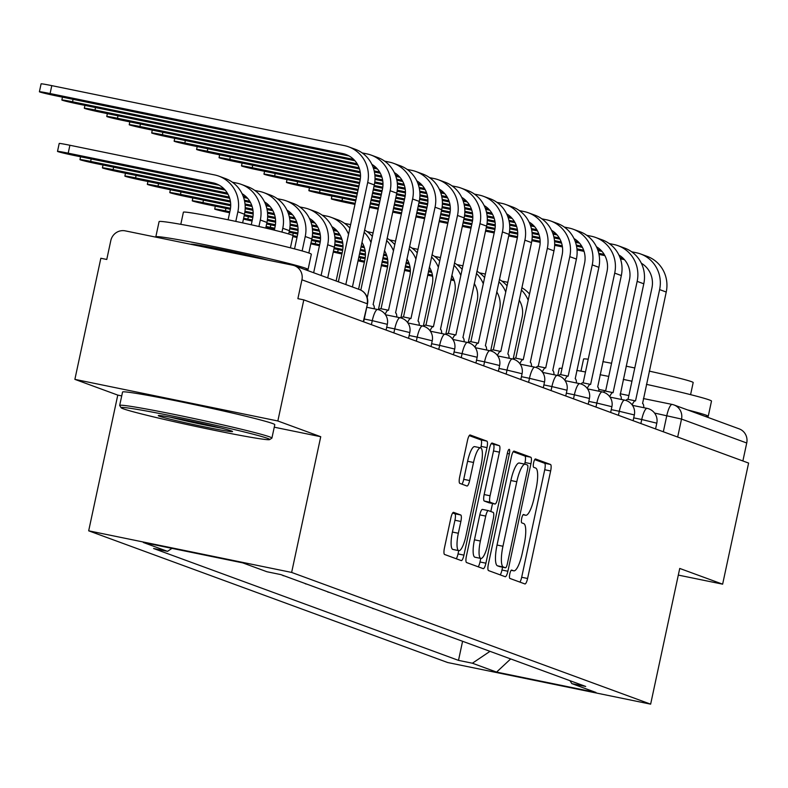 <?xml version="1.0" encoding="UTF-8"?>
<svg xmlns="http://www.w3.org/2000/svg" width="788" height="788" viewBox="0 0 788 788"><rect width="100%" height="100%" fill="white"/><g stroke="black" fill="none" stroke-linecap="round" stroke-linejoin="round"><path stroke-width="1.18" d="M509.797 573.891A4.275 1.044 101.6 0 0 509.885 578.431L524.897 583.938A6.117 1.487 101.6 0 0 524.956 583.957A6.117 1.487 101.6 0 0 527.596 578.481L550.645 470.958A6.117 1.487 101.6 0 0 550.516 464.467L535.495 458.961A4.275 1.044 101.6 0 0 535.466 458.951A4.275 1.044 101.6 0 0 533.614 462.783A4.275 1.044 101.6 0 0 533.703 467.323L535.653 468.033A19.562 4.767 101.6 0 1 536.076 488.806L534.156 497.77A19.562 4.767 101.6 0 1 525.704 515.273A19.562 4.767 101.6 0 1 525.537 515.224L523.587 514.515A4.275 1.044 101.6 0 0 523.557 514.505A4.275 1.044 101.6 0 0 521.705 518.337A4.275 1.044 101.6 0 0 521.794 522.877L523.744 523.587A19.562 4.767 101.6 0 1 524.168 544.37L522.247 553.324A19.562 4.767 101.6 0 1 513.796 570.827A19.562 4.767 101.6 0 1 513.618 570.778L511.678 570.069A4.275 1.044 101.6 0 0 511.639 570.059A4.275 1.044 101.6 0 0 509.797 573.891M453.602 512.358A6.117 1.487 101.6 0 0 453.553 512.338A6.117 1.487 101.6 0 0 450.913 517.815L444.442 547.975A6.117 1.487 101.6 0 0 444.57 554.466L461.246 560.583A6.117 1.487 101.6 0 0 461.295 560.603A6.117 1.487 101.6 0 0 463.945 555.136L486.994 447.604A6.117 1.487 101.6 0 0 486.856 441.113L470.19 434.996A6.117 1.487 101.6 0 0 470.131 434.986A6.117 1.487 101.6 0 0 467.491 440.453L459.68 476.888A6.117 1.487 101.6 0 0 459.818 483.379L466.949 485.999A6.117 1.487 101.6 0 0 466.998 486.019A6.117 1.487 101.6 0 0 469.638 480.542L473.519 462.477A16.351 3.979 101.6 0 1 480.581 447.84A16.351 3.979 101.6 0 1 481.074 465.245L465.905 536.037A16.351 3.979 101.6 0 1 458.833 550.674A16.351 3.979 101.6 0 1 458.34 533.259L460.872 521.469A6.117 1.487 101.6 0 0 460.734 514.978L453.494 512.338M291.639 572.433L320.736 436.719L277.839 420.979L303.804 299.873L748.6 463.068L722.635 584.174L679.739 568.443L650.642 704.157L291.639 572.433L88.68 530.817L447.683 662.531L650.642 704.157M488.383 564.1A6.117 1.487 101.6 0 0 488.521 570.591L505.187 576.708A6.117 1.487 101.6 0 0 505.246 576.727A6.117 1.487 101.6 0 0 507.886 571.251L530.935 463.728A6.117 1.487 101.6 0 0 530.807 457.237L514.131 451.12A6.117 1.487 101.6 0 0 514.081 451.1A6.117 1.487 101.6 0 0 511.432 456.577L488.383 564.1M483.221 568.65L466.545 562.534A6.117 1.487 101.6 0 1 466.417 556.042L489.466 448.51A6.117 1.487 101.6 0 1 492.106 443.043A6.117 1.487 101.6 0 1 492.155 443.063L499.296 445.673A6.117 1.487 101.6 0 1 499.425 452.164L490.077 495.78A6.117 1.487 101.6 0 0 490.205 502.271L494.943 504.005A6.117 1.487 101.6 0 0 494.992 504.015A6.117 1.487 101.6 0 0 497.632 498.548L507.374 453.149A4.275 1.044 101.6 0 1 509.215 449.318A4.275 1.044 101.6 0 1 509.344 453.878L485.91 563.193A6.117 1.487 101.6 0 1 483.271 568.66A6.117 1.487 101.6 0 1 483.221 568.65M277.839 420.979L74.88 379.363L100.844 258.257L106.764 259.469L110.803 240.606A12.46 12.076 -69.9 0 1 125.253 230.864L292.703 265.201A12.46 12.076 -69.9 0 1 294.387 265.674L359.594 289.6A12.46 12.076 110.1 0 1 367.139 303.725L301.932 279.799A12.46 12.076 -69.9 0 0 294.387 265.674M74.88 379.363L117.776 395.103L88.68 530.817M303.804 299.873L297.884 298.662L301.932 279.799M672.075 404.421L643.402 398.541L672.184 404.441A12.46 3.034 101.6 0 1 672.292 404.471A12.46 12.076 110.1 0 1 673.976 404.943L739.183 428.869A12.46 12.076 110.1 0 1 746.729 442.994L681.521 419.068L654.562 413.07M742.877 460.97L746.729 442.994M678.31 575.092L722.635 584.174M451.061 637.059L440.128 633.04M441.566 633.572L440.078 633.266M417.67 624.805L428.613 628.814M419.108 625.327L417.63 625.022M395.221 616.561L406.155 620.58M396.65 617.093L395.172 616.787M372.763 608.326L383.697 612.335M374.192 608.848L372.714 608.553M350.305 600.092L361.239 604.1M351.744 600.614L350.256 600.308M327.847 591.847L338.781 595.856M329.286 592.379L327.808 592.074M305.399 583.612L316.333 587.621M306.827 584.135L305.35 583.829M282.941 575.368L293.875 579.387M284.369 575.9L282.892 575.595M569.96 680.674L571.812 683.61L595.994 692.475L496.578 672.095L472.396 663.22L490.008 651.341M171.971 548.359L167.519 551.364L153.611 548.507L458.498 660.374L472.396 663.22M167.519 551.364L143.337 542.489L242.743 562.878L266.925 571.743L280.833 574.6L585.711 686.456L571.812 683.61M320.736 436.719L274.254 427.195M121.726 395.911L117.776 395.103M462.586 641.284L458.498 660.374M496.578 672.095L510.683 658.926M519.913 582.115A6.117 1.487 101.6 0 0 521.676 577.269L544.725 469.746A6.117 1.487 101.6 0 0 544.597 463.255L534.697 459.621M524.67 464.112L525.015 462.517A6.117 1.487 101.6 0 0 524.887 456.025L513.195 451.731M500.203 574.876A6.117 1.487 101.6 0 0 501.966 570.039L502.577 567.193M505.423 567.774A4.275 1.044 101.6 0 0 505.463 567.784A4.275 1.044 101.6 0 0 507.314 563.962L527.546 469.569A4.275 1.044 101.6 0 0 527.458 465.028L525.409 464.28A19.562 4.767 101.6 0 0 525.241 464.231A19.562 4.767 101.6 0 0 516.79 481.734L502.951 546.251A19.562 4.767 101.6 0 0 503.374 567.025L505.423 567.774L499.513 566.562A4.275 1.044 101.6 0 0 499.543 566.572A4.275 1.044 101.6 0 0 499.582 566.582M525.064 464.211L519.489 463.068A19.562 4.767 101.6 0 0 519.322 463.019A19.562 4.767 101.6 0 0 510.87 480.522L516.79 481.734M499.513 566.562L497.464 565.814A19.562 4.767 101.6 0 1 497.041 545.04L510.87 480.522M491.229 443.674L499.296 445.673M489.131 502.813A6.117 1.487 101.6 0 1 489.082 502.803A6.117 1.487 101.6 0 1 489.023 502.793L484.295 501.05A6.117 1.487 101.6 0 1 484.157 494.559L493.505 450.953A6.117 1.487 101.6 0 0 493.377 444.462M492.53 503.512L490.816 511.51M480.759 558.406L479.99 561.982L485.91 563.193M480.375 541.021A16.351 3.979 101.6 0 0 480.867 558.436A16.351 3.979 101.6 0 0 487.939 543.799L493.278 518.859A6.117 1.487 101.6 0 0 493.15 512.367L488.412 510.634A6.117 1.487 101.6 0 0 488.363 510.614A6.117 1.487 101.6 0 0 485.723 516.091L480.375 541.021L474.455 539.81A16.351 3.979 101.6 0 0 474.957 557.215L480.867 558.436M488.314 510.604L482.502 509.412A6.117 1.487 101.6 0 0 482.443 509.403A6.117 1.487 101.6 0 0 479.803 514.869L485.723 516.091M474.455 539.81L479.803 514.869M478.237 566.818A6.117 1.487 101.6 0 0 479.99 561.982M458.833 550.674L452.923 549.453A16.351 3.979 101.6 0 1 452.42 532.048L454.952 520.247A6.117 1.487 101.6 0 0 454.824 513.756L452.667 512.968M480.581 447.84L474.662 446.629A16.351 3.979 101.6 0 0 467.599 461.266L473.519 462.477M461.965 484.177A6.117 1.487 101.6 0 0 463.728 479.331L467.599 461.266M480.749 447.899L481.074 446.392A6.117 1.487 101.6 0 0 480.946 439.901L469.254 435.616M456.262 558.761A6.117 1.487 101.6 0 0 458.025 553.915L458.724 550.645M360.648 257.824L360.126 260.276A14.322 0.512 -167.9 0 0 358.244 259.892M358.048 260.818A14.322 0.512 -167.9 0 0 364.361 262.207M519.184 300.051A23.354 22.635 110.1 0 1 522.099 317.318L513.136 359.111M360.126 260.276L364.578 261.192M381.441 264.65L387.696 265.93M404.648 269.407L410.351 270.57M427.845 274.165L432.425 275.101M451.051 278.922L453.839 279.494M381.225 265.674L387.538 266.965M404.431 270.432L410.351 271.643M427.628 275.189L432.602 276.204M450.834 279.947L454.223 280.646M474.031 284.704L475.036 284.911M507.817 282.331A31.451 30.486 -69.9 0 0 506.497 282.035L501.838 281.08M528.196 300.238A31.451 30.486 -69.9 0 0 521.351 289.964M529.526 294.042A31.451 30.486 -69.9 0 0 521.823 287.738M342.544 198.202L342.022 200.654A14.322 0.512 -167.9 0 0 331.324 198.862A14.322 0.512 -167.9 0 0 348.641 203.087L354.974 204.378M643.845 407.701A12.46 3.034 101.6 0 0 642.575 403.486L666.234 292.033A31.451 30.486 -69.9 0 0 647.184 256.376L640.565 253.953A31.451 30.486 -69.9 0 0 636.32 252.741L631.661 251.786M625.997 400.481A12.46 3.034 -78.4 0 1 627.721 399.289A12.46 3.034 -78.4 0 1 627.829 399.319L635.305 400.846M641.343 263.231A23.354 22.635 110.1 0 1 651.922 288.024L628.056 399.358M632.173 404.924A12.46 3.034 101.6 0 1 635.414 400.865A12.46 3.034 101.6 0 1 635.522 400.895L659.615 289.6A31.451 30.486 -69.9 0 0 640.565 253.953M342.022 200.654L355.191 203.353M369.72 206.338L378.388 208.111M392.926 211.095L401.594 212.868M416.133 215.853L424.801 217.626M439.33 220.61L447.998 222.383M462.536 225.368L471.204 227.141M485.733 230.126L494.401 231.899M508.94 234.883L517.529 236.646M531.999 239.611L540.174 241.286M554.673 244.26L562.258 245.817M576.944 248.821L583.662 250.2M598.752 253.303L604.179 254.406M620.028 257.666L623.2 258.316M369.503 207.362L378.171 209.135M392.71 212.12L401.378 213.893M415.906 216.877L424.574 218.65M439.113 221.635L447.781 223.408M462.31 226.392L470.978 228.165M485.516 231.15L494.184 232.923M508.713 235.907L517.371 237.68M531.861 240.655L540.174 242.359M554.654 245.324L562.425 246.92M577.043 249.914L584.046 251.352M598.998 254.416L604.869 255.627M620.442 258.819L624.441 259.636M338.19 249.579L337.668 252.032A14.322 0.512 -167.9 0 0 333.442 251.195M333.265 252.032A14.322 0.512 -167.9 0 0 341.903 253.972M496.736 291.816A23.354 22.635 110.1 0 1 499.641 309.073L490.678 350.877M337.668 252.032L342.12 252.948M358.993 256.405L365.248 257.686M382.19 261.163L387.893 262.335M405.396 265.92L409.967 266.866M428.593 270.678L431.381 271.249M358.767 257.43L365.08 258.73M381.973 262.197L387.893 263.409M405.17 266.955L410.144 267.969M428.376 271.712L431.765 272.402M451.573 276.47L452.588 276.677M485.359 274.096A31.451 30.486 -69.9 0 0 484.039 273.791L479.38 272.835M505.738 291.993A31.451 30.486 -69.9 0 0 498.893 281.73M507.068 285.808A31.451 30.486 -69.9 0 0 499.375 279.504M315.742 241.345L315.21 243.797A14.322 0.512 -167.9 0 0 310.994 242.96M310.817 243.797A14.322 0.512 -167.9 0 0 319.445 245.728M474.277 283.572A23.354 22.635 110.1 0 1 477.183 300.839L468.23 342.632M315.21 243.797L319.662 244.713M334.201 247.688L342.79 249.451M359.732 252.928L365.435 254.091M382.938 257.686L387.519 258.622M406.135 262.443L408.923 263.015M333.984 248.713L342.632 250.495M359.515 253.953L365.435 255.164M382.722 258.71L387.686 259.735M405.918 263.468L409.317 264.167M429.125 268.225L430.13 268.432M462.901 265.851A31.451 30.486 -69.9 0 0 461.581 265.556L456.932 264.601M483.29 283.759A31.451 30.486 -69.9 0 0 476.435 273.485M484.61 277.563A31.451 30.486 -69.9 0 0 476.917 271.259M320.086 189.957L319.564 192.41A14.322 0.512 -167.9 0 0 308.866 190.627A14.322 0.512 -167.9 0 0 326.183 194.843L355.713 200.901M621.387 399.457A12.46 3.034 101.6 0 0 620.126 395.241L643.786 283.798A31.451 30.486 -69.9 0 0 624.736 248.141L618.107 245.708A31.451 30.486 -69.9 0 0 613.872 244.507L609.213 243.551M603.539 392.247A12.46 3.034 -78.4 0 1 605.273 391.045A12.46 3.034 -78.4 0 1 605.381 391.075L612.847 392.611M618.885 254.997A23.354 22.635 110.1 0 1 629.464 279.789L605.598 391.114M609.725 396.679A12.46 3.034 101.6 0 1 612.965 392.621A12.46 3.034 101.6 0 1 613.074 392.651L637.157 281.365A31.451 30.486 -69.9 0 0 618.107 245.708M319.564 192.41L355.94 199.876M370.468 202.851L379.136 204.634M393.675 207.608L402.343 209.391M416.872 212.366L425.54 214.149M440.078 217.124L448.746 218.906M463.275 221.881L471.943 223.664M486.482 226.639L495.071 228.402M509.54 231.367L517.716 233.051M532.225 236.026L539.8 237.572M554.486 240.586L561.204 241.965M576.294 245.058L581.721 246.171M597.58 249.422L600.751 250.072M370.252 203.875L378.92 205.658M393.448 208.633L402.116 210.416M416.655 213.39L425.323 215.173M439.862 218.148L448.53 219.931M463.058 222.915L471.726 224.688M486.265 227.673L494.913 229.446M509.403 232.411L517.716 234.115M532.195 237.089L539.967 238.685M554.585 241.68L561.598 243.118M576.54 246.181L582.411 247.383M597.984 250.574L601.993 251.402M297.637 181.723L297.106 184.175A14.322 0.512 -167.9 0 0 286.408 182.383A14.322 0.512 -167.9 0 0 303.725 186.608L356.462 197.414M598.939 391.222A12.46 3.034 101.6 0 0 597.668 387.006L621.328 275.554A31.451 30.486 -69.9 0 0 602.278 239.897L595.659 237.474A31.451 30.486 -69.9 0 0 591.414 236.262L586.755 235.307M581.091 384.002A12.46 3.034 -78.4 0 1 582.815 382.81A12.46 3.034 -78.4 0 1 582.923 382.84L590.399 384.367M596.427 246.752A23.354 22.635 110.1 0 1 607.016 271.545L583.15 382.879M587.267 388.445A12.46 3.034 101.6 0 1 590.507 384.386A12.46 3.034 101.6 0 1 590.616 384.416L614.709 273.121A31.451 30.486 -69.9 0 0 595.659 237.474M297.106 184.175L356.678 196.389M371.217 199.374L379.885 201.147M394.424 204.131L403.092 205.904M417.62 208.889L426.288 210.662M440.827 213.647L449.495 215.419M464.024 218.404L472.613 220.167M487.092 223.132L495.258 224.807M509.767 227.781L517.342 229.338M532.028 232.352L538.756 233.731M553.846 236.824L559.263 237.937M575.122 241.187L578.293 241.837M371 200.398L379.668 202.171M394.197 205.156L402.865 206.929M417.404 209.913L426.072 211.686M440.6 214.671L449.268 216.454M463.807 219.428L472.455 221.201M486.945 224.176L495.258 225.88M509.738 228.845L517.519 230.441M532.136 233.435L539.14 234.873M554.082 237.937L559.953 239.148M575.526 242.34L579.535 243.157M557.746 375.512L559.253 368.459A77.854 2.768 12.1 0 1 562.041 368.321M576.767 370.429A77.854 2.768 12.1 0 1 585.484 371.966M600.072 374.714A77.854 2.768 12.1 0 1 608.75 376.428M623.288 379.402A77.854 2.768 12.1 0 1 631.946 381.215M646.446 384.347A77.854 2.768 12.1 0 1 709.338 399.949A77.854 2.768 12.1 0 1 711.495 401.102L708.235 416.31A77.854 2.768 12.1 0 1 705.309 416.438M687.53 409.918A77.854 2.768 12.1 0 1 706.078 415.158A77.854 2.768 12.1 0 1 708.235 416.31M580.973 371.158L583.573 359.032A56.056 1.99 12.1 0 1 588.212 359.22M602.869 361.633A56.056 1.99 12.1 0 1 611.567 363.268M626.125 366.174A56.056 1.99 12.1 0 1 634.783 367.976M649.282 371.118A56.056 1.99 12.1 0 1 691.628 381.707A56.056 1.99 12.1 0 1 693.184 382.535L690.583 394.65M267.605 438.374A75.983 2.699 -167.9 0 0 185.535 418.724A75.983 2.699 -167.9 0 0 121.145 407.751A75.983 2.699 -167.9 0 0 123.223 408.775A75.983 2.699 -167.9 0 0 202.664 427.874A75.983 2.699 -167.9 0 0 269.634 439.586A75.983 2.699 -167.9 0 0 267.605 438.374M121.145 407.751L119.707 405.534A77.854 2.768 12.1 0 1 119.677 405.426A77.854 2.768 12.1 0 1 187.032 417.059A77.854 2.768 12.1 0 1 269.772 436.916A77.854 2.768 12.1 0 1 271.919 438.069A77.854 2.768 12.1 0 1 271.85 438.158L269.634 439.586M231.505 430.977A37.991 1.349 12.1 0 1 232.549 431.489A37.991 1.349 12.1 0 1 200.349 426.003A37.991 1.349 12.1 0 1 159.314 416.172A37.991 1.349 12.1 0 1 158.299 415.571A37.991 1.349 12.1 0 1 191.789 421.422A37.991 1.349 12.1 0 1 231.505 430.977M170.08 417.138A36.12 1.28 -167.9 0 0 221.152 428.091M156.123 237.188A77.854 2.768 12.1 0 1 155.817 236.853L159.087 221.635A77.854 2.768 12.1 0 1 226.432 233.268A77.854 2.768 12.1 0 1 309.172 253.125A77.854 2.768 12.1 0 1 311.329 254.278L308.059 269.496A77.854 2.768 12.1 0 1 305.143 269.624M155.817 236.853A77.854 2.768 12.1 0 1 223.171 248.486A77.854 2.768 12.1 0 1 305.911 268.344A77.854 2.768 12.1 0 1 308.059 269.496M180.797 224.334L183.397 212.208A56.056 1.99 12.1 0 1 231.889 220.581A56.056 1.99 12.1 0 1 291.462 234.883A56.056 1.99 12.1 0 1 293.008 235.71L290.417 247.826M119.677 405.426L122.554 392.04A77.854 2.768 12.1 0 1 189.898 403.673A77.854 2.768 12.1 0 1 272.638 423.53A77.854 2.768 12.1 0 1 274.795 424.683L271.919 438.069M190.558 244.25A42.355 1.507 12.1 0 1 222.157 249.579A42.355 1.507 12.1 0 1 267.95 260.119M292.821 236.587A14.322 0.512 -167.9 0 0 296.987 237.493M451.82 275.337A23.354 22.635 110.1 0 1 454.735 292.594L445.772 334.398M292.969 235.602L297.214 236.469M311.743 239.453L320.332 241.217M334.811 244.181L342.977 245.856M360.48 249.441L365.061 250.387M383.687 254.199L386.475 254.77M311.526 240.478L320.174 242.251M334.664 245.226L342.977 246.93M360.264 250.476L365.238 251.49M383.461 255.233L386.859 255.923M406.667 259.991L407.672 260.198M440.443 257.617A31.451 30.486 -69.9 0 0 439.133 257.312L434.474 256.356M460.832 275.514A31.451 30.486 -69.9 0 0 453.986 265.251M462.152 269.329A31.451 30.486 -69.9 0 0 454.459 263.025M270.826 224.866L270.304 227.318A14.322 0.512 -167.9 0 0 266.078 226.481M265.901 227.318A14.322 0.512 -167.9 0 0 274.539 229.249M429.361 267.093A23.354 22.635 110.1 0 1 432.277 284.36L423.314 326.163M270.304 227.318L274.756 228.234M289.285 231.209L297.874 232.972M312.353 235.937L320.529 237.621M335.028 240.596L342.603 242.143M361.229 245.964L364.017 246.536M289.068 232.243L297.716 234.016M312.206 236.981L320.519 238.685M335.008 241.66L342.78 243.256M361.012 246.989L364.401 247.688M384.209 251.746L385.214 251.953M417.995 249.372A31.451 30.486 -69.9 0 0 416.675 249.077L412.016 248.121M438.374 267.28A31.451 30.486 -69.9 0 0 431.529 257.006M439.704 261.084A31.451 30.486 -69.9 0 0 432.001 254.78M248.368 216.621L247.846 219.084A14.322 0.512 -167.9 0 0 243.62 218.246M243.443 219.074A14.322 0.512 -167.9 0 0 252.081 221.014M406.913 258.858A23.354 22.635 110.1 0 1 409.819 276.115L400.856 317.919M247.846 219.084L252.298 219.99M266.837 222.974L275.416 224.738M289.895 227.702L298.071 229.377M312.57 232.352L320.145 233.908M334.841 236.922L341.559 238.301M266.61 223.999L275.258 225.772M289.757 228.747L298.071 230.451M312.55 233.415L320.322 235.011M334.939 238.015L341.943 239.444M361.751 243.512L362.766 243.719M395.537 241.138A31.451 30.486 -69.9 0 0 394.217 240.833L389.558 239.877M415.916 259.035A31.451 30.486 -69.9 0 0 409.07 248.772M417.246 252.849A31.451 30.486 -69.9 0 0 409.543 246.546M275.179 173.478L274.648 175.941A14.322 0.512 -167.9 0 0 263.96 174.148A14.322 0.512 -167.9 0 0 281.277 178.364L357.21 193.937M576.481 382.978A12.46 3.034 101.6 0 0 575.21 378.762L598.87 267.319A31.451 30.486 -69.9 0 0 579.82 231.662L573.201 229.229A31.451 30.486 -69.9 0 0 568.956 228.028L564.297 227.072M558.633 375.768A12.46 3.034 -78.4 0 1 560.357 374.566A12.46 3.034 -78.4 0 1 560.465 374.596L567.941 376.132M573.969 238.518A23.354 22.635 110.1 0 1 584.558 263.31L560.692 374.635M564.809 380.21A12.46 3.034 101.6 0 1 568.05 376.142A12.46 3.034 101.6 0 1 568.158 376.181L592.251 264.886A31.451 30.486 -69.9 0 0 573.201 229.229M274.648 175.941L357.427 192.912M371.966 195.887L380.634 197.67M395.162 200.644L403.83 202.427M418.369 205.402L427.037 207.185M441.566 210.16L450.155 211.923M464.634 214.897L472.81 216.572M487.309 219.547L494.884 221.093M509.57 224.107L516.298 225.486M531.388 228.579L536.815 229.692M552.664 232.943L555.835 233.593M371.739 196.921L380.407 198.694M394.946 201.679L403.614 203.452M418.152 206.436L426.82 208.209M441.349 211.194L449.997 212.967M464.496 215.932L472.81 217.636M487.289 220.61L495.061 222.206M509.678 225.201L516.682 226.639M531.624 229.702L537.495 230.904M553.077 234.095L557.077 234.922M252.721 165.244L252.199 167.696A14.322 0.512 -167.9 0 0 241.502 165.913A14.322 0.512 -167.9 0 0 258.819 170.129L357.959 190.46M554.023 374.743A12.46 3.034 101.6 0 0 552.752 370.527L576.412 259.075A31.451 30.486 -69.9 0 0 557.362 223.428L550.743 220.995A31.451 30.486 -69.9 0 0 546.498 219.783L541.839 218.828M536.175 367.523A12.46 3.034 -78.4 0 1 537.899 366.331A12.46 3.034 -78.4 0 1 538.007 366.361L545.483 367.897M551.521 230.273A23.354 22.635 110.1 0 1 562.1 255.066L538.234 366.4M542.351 371.966A12.46 3.034 101.6 0 1 545.591 367.907A12.46 3.034 101.6 0 1 545.7 367.937L569.793 256.652A31.451 30.486 -69.9 0 0 550.743 220.995M252.199 167.696L358.176 189.425M372.714 192.41L381.382 194.183M395.911 197.167L404.579 198.94M419.118 201.925L427.707 203.688M442.176 206.653L450.352 208.327M464.851 211.302L472.426 212.858M487.122 215.873L493.84 217.252M508.93 220.344L514.357 221.458M530.206 224.708L533.377 225.358M372.488 193.434L381.156 195.217M395.694 198.192L404.362 199.975M418.891 202.949L427.539 204.722M442.038 207.697L450.352 209.401M464.831 212.366L472.603 213.962M487.22 216.966L494.224 218.394M509.166 221.467L515.047 222.669M530.62 225.861L534.619 226.678M230.263 156.999L229.741 159.462A14.322 0.512 -167.9 0 0 219.044 157.669A14.322 0.512 -167.9 0 0 236.361 161.885L358.698 186.973M531.565 366.509A12.46 3.034 101.6 0 0 530.304 362.283L553.964 250.84A31.451 30.486 -69.9 0 0 534.914 215.183L528.285 212.75A31.451 30.486 -69.9 0 0 524.04 211.548L519.39 210.593M513.717 359.289A12.46 3.034 -78.4 0 1 515.45 358.087A12.46 3.034 -78.4 0 1 515.559 358.126L523.025 359.653M529.063 222.039A23.354 22.635 110.1 0 1 539.642 246.831L515.776 358.156M519.893 363.731A12.46 3.034 101.6 0 1 523.143 359.673A12.46 3.034 101.6 0 1 523.242 359.702L547.335 248.407A31.451 30.486 -69.9 0 0 528.285 212.75M229.741 159.462L358.924 185.948M373.453 188.933L382.121 190.706M396.659 193.69L405.249 195.444M419.718 198.418L427.894 200.093M442.403 203.068L449.978 204.614M464.664 207.628L471.382 209.007M486.472 212.1L491.899 213.213M507.758 216.464L510.929 217.114M373.236 189.957L381.904 191.73M396.443 194.715L405.091 196.488M419.58 199.463L427.894 201.167M442.373 204.131L450.145 205.727M464.762 208.721L471.776 210.16M486.718 213.223L492.589 214.425M508.161 217.626L512.17 218.443M225.92 208.387L225.388 210.839A14.322 0.512 -167.9 0 0 214.691 209.056A14.322 0.512 -167.9 0 0 229.623 212.77M384.455 250.614A23.354 22.635 110.1 0 1 387.361 267.881L378.398 309.684M225.388 210.839L229.84 211.755M244.379 214.73L252.968 216.493M267.437 219.468L275.613 221.142M290.112 224.117L297.697 225.663M312.383 228.678L319.101 230.057M334.191 233.149L339.618 234.263M244.152 215.764L252.81 217.537M267.299 220.502L275.613 222.216M290.092 225.181L297.864 226.777M312.481 229.771L319.495 231.209M334.437 234.272L340.308 235.474M373.079 232.893A31.451 30.486 -69.9 0 0 371.759 232.598L367.109 231.642M393.458 250.801A31.451 30.486 -69.9 0 0 386.613 240.527M394.788 244.615A31.451 30.486 -69.9 0 0 387.095 238.311M207.815 148.765L207.283 151.217A14.322 0.512 -167.9 0 0 196.586 149.434A14.322 0.512 -167.9 0 0 213.903 153.65L359.446 183.496M509.117 358.264A12.46 3.034 101.6 0 0 507.846 354.048L531.506 242.596A31.451 30.486 -69.9 0 0 512.456 206.948L505.837 204.516A31.451 30.486 -69.9 0 0 501.592 203.314L496.933 202.358M491.259 351.044A12.46 3.034 -78.4 0 1 492.993 349.852A12.46 3.034 -78.4 0 1 493.101 349.882L500.577 351.418M506.605 213.804A23.354 22.635 110.1 0 1 517.194 238.597L493.327 349.921M497.445 355.486A12.46 3.034 101.6 0 1 500.685 351.428A12.46 3.034 101.6 0 1 500.794 351.458L524.887 240.173A31.451 30.486 -69.9 0 0 505.837 204.516M207.283 151.217L359.673 182.471M374.201 185.446L382.791 187.209M397.27 190.174L405.436 191.848M419.945 194.823L427.52 196.379M442.206 199.394L448.933 200.773M464.014 203.865L469.441 204.978M485.3 208.229L488.471 208.879M373.985 186.47L382.633 188.243M397.122 191.218L405.436 192.922M419.915 195.897L427.697 197.483M442.304 200.487L449.318 201.925M464.26 204.988L470.131 206.19M485.704 209.381L489.712 210.209M203.462 200.152L202.93 202.605A14.322 0.512 -167.9 0 0 192.242 200.812A14.322 0.512 -167.9 0 0 209.559 205.028L230.352 209.293M361.997 242.379A23.354 22.635 110.1 0 1 364.913 259.636L358.57 289.226M202.93 202.605L230.51 208.259M244.979 211.223L253.155 212.898M267.664 215.873L275.239 217.429M289.925 220.443L296.643 221.822M311.733 224.915L317.16 226.028M333.019 229.278L336.19 229.929M244.841 212.267L253.155 213.972M267.634 216.946L275.416 218.532M290.023 221.536L297.037 222.974M311.979 226.038L317.85 227.239M333.423 230.431L337.431 231.248M350.621 224.659A31.451 30.486 -69.9 0 0 349.311 224.353L344.651 223.398M371.01 242.556A31.451 30.486 -69.9 0 0 364.164 232.293M372.33 236.37A31.451 30.486 -69.9 0 0 364.637 230.066M185.357 140.53L184.825 142.983A14.322 0.512 -167.9 0 0 174.138 141.19A14.322 0.512 -167.9 0 0 191.454 145.406L360.175 180.009M486.659 350.03A12.46 3.034 101.6 0 0 485.388 345.814L509.048 234.361A31.451 30.486 -69.9 0 0 489.998 198.704L483.379 196.281A31.451 30.486 -69.9 0 0 479.134 195.069L474.474 194.114M468.811 342.81A12.46 3.034 -78.4 0 1 470.534 341.618A12.46 3.034 -78.4 0 1 470.643 341.647L478.119 343.174M484.147 205.56A23.354 22.635 110.1 0 1 494.736 230.352L470.869 341.677M474.987 347.252A12.46 3.034 101.6 0 1 478.227 343.194A12.46 3.034 101.6 0 1 478.336 343.223L502.429 231.928A31.451 30.486 -69.9 0 0 483.379 196.281M184.825 142.983L360.333 178.965M374.812 181.939L382.988 183.614M397.487 186.589L405.062 188.145M419.748 191.149L426.475 192.528M441.566 195.621L446.993 196.734M462.842 199.985L466.013 200.635M374.674 182.983L382.978 184.688M397.467 187.652L405.239 189.248M419.856 192.242L426.86 193.681M441.802 196.744L447.673 197.955M463.255 201.147L467.254 201.964M181.004 191.908L180.482 194.36A14.322 0.512 -167.9 0 0 169.784 192.577A14.322 0.512 -167.9 0 0 187.101 196.793L230.697 205.737M331.866 226.609A23.354 22.635 110.1 0 1 342.455 251.402L336.112 280.981M180.482 194.36L230.697 204.663M245.206 207.638L252.781 209.194M267.467 212.199L274.194 213.578M289.285 216.67L294.712 217.784M310.561 221.034L313.732 221.684M245.186 208.702L252.958 210.297M267.575 213.292L274.579 214.73M289.521 217.793L295.392 218.995M310.964 222.196L314.973 223.014M348.552 234.322A31.451 30.486 -69.9 0 0 331.098 217.321A31.451 30.486 -69.9 0 0 326.853 216.119L322.194 215.163M349.882 228.136A31.451 30.486 -69.9 0 0 337.717 219.754L331.098 217.321M162.899 132.286L162.377 134.738A14.322 0.512 -167.9 0 0 151.68 132.955A14.322 0.512 -167.9 0 0 168.996 137.171L360.53 176.443M464.201 341.785A12.46 3.034 101.6 0 0 462.93 337.569L486.59 226.117A31.451 30.486 -69.9 0 0 467.54 190.469L460.921 188.036A31.451 30.486 -69.9 0 0 456.676 186.835L452.016 185.879M446.353 334.575A12.46 3.034 -78.4 0 1 448.076 333.373A12.46 3.034 -78.4 0 1 448.185 333.403L455.661 334.939M461.699 197.325A23.354 22.635 110.1 0 1 472.278 222.118L448.411 333.442M452.529 339.007A12.46 3.034 101.6 0 1 455.769 334.949A12.46 3.034 101.6 0 1 455.878 334.979L479.971 223.694A31.451 30.486 -69.9 0 0 460.921 188.036M162.377 134.738L360.53 175.369M375.029 178.344L382.604 179.9M397.3 182.914L404.017 184.293M419.108 187.386L424.535 188.499M440.384 191.75L443.555 192.4M375.009 179.418L382.781 181.013M397.398 184.008L404.402 185.446M419.344 188.509L425.224 189.711M440.797 192.902L444.796 193.73M158.546 183.673L158.024 186.126A14.322 0.512 -167.9 0 0 147.326 184.333A14.322 0.512 -167.9 0 0 164.643 188.559L230.5 202.063M327.719 277.908L334.309 247.166A31.451 30.486 -69.9 0 0 315.259 211.519L308.64 209.086A31.451 30.486 -69.9 0 0 304.395 207.884L299.736 206.929M321.1 275.475L327.69 244.743A31.451 30.486 -69.9 0 0 308.64 209.086M309.418 218.374A23.354 22.635 110.1 0 1 319.997 243.167L313.654 272.746M158.024 186.126L230.323 200.95M245.019 203.964L251.736 205.343M266.827 208.436L272.254 209.549M288.103 212.799L291.274 213.449M245.117 205.057L252.121 206.495M267.063 209.559L272.944 210.76M288.516 213.952L292.515 214.779M140.441 124.051L139.919 126.504A14.322 0.512 -167.9 0 0 129.222 124.711A14.322 0.512 -167.9 0 0 146.538 128.936L360.323 172.769M441.743 333.551A12.46 3.034 101.6 0 0 440.472 329.335L464.132 217.882A31.451 30.486 -69.9 0 0 445.092 182.225L438.463 179.802A31.451 30.486 -69.9 0 0 434.218 178.59L429.568 177.635M423.895 326.331A12.46 3.034 -78.4 0 1 425.628 325.139A12.46 3.034 -78.4 0 1 425.727 325.168L433.203 326.695M439.241 189.081A23.354 22.635 110.1 0 1 449.82 213.873L425.953 325.208M430.071 330.773A12.46 3.034 101.6 0 1 433.321 326.715A12.46 3.034 101.6 0 1 433.42 326.744L457.513 215.449A31.451 30.486 -69.9 0 0 438.463 179.802M139.919 126.504L360.155 171.666M374.842 174.68L381.559 176.049M396.65 179.152L402.077 180.265M417.935 183.515L421.107 184.165M374.94 175.763L381.953 177.202M396.896 180.265L402.766 181.476M418.339 184.668L422.348 185.485M136.097 175.428L135.566 177.881A14.322 0.512 -167.9 0 0 124.868 176.098A14.322 0.512 -167.9 0 0 142.185 180.314L229.672 198.251M308.837 253.007L311.851 238.931A31.451 30.486 -69.9 0 0 292.811 203.274L286.182 200.851A31.451 30.486 -69.9 0 0 281.937 199.64L277.277 198.684M302.139 250.939L305.232 236.498A31.451 30.486 -69.9 0 0 286.182 200.851M286.96 210.13A23.354 22.635 110.1 0 1 297.539 234.922L294.545 248.89M135.566 177.881L229.278 197.099M244.369 200.191L249.796 201.304M265.645 204.555L268.826 205.215M244.615 201.314L250.486 202.526M266.058 205.717L270.057 206.535M117.993 115.806L117.461 118.259A14.322 0.512 -167.9 0 0 106.764 116.476A14.322 0.512 -167.9 0 0 124.08 120.692L359.495 168.967M419.295 325.306A12.46 3.034 101.6 0 0 418.024 321.09L441.684 209.647A31.451 30.486 -69.9 0 0 422.634 173.99L416.015 171.557A31.451 30.486 -69.9 0 0 411.769 170.356L407.11 169.4M401.437 318.096A12.46 3.034 -78.4 0 1 403.17 316.894A12.46 3.034 -78.4 0 1 403.279 316.924L410.755 318.46M416.783 180.846A23.354 22.635 110.1 0 1 427.372 205.638L403.505 316.963M407.623 322.538A12.46 3.034 101.6 0 1 410.863 318.47A12.46 3.034 101.6 0 1 410.972 318.51L435.055 207.214A31.451 30.486 -69.9 0 0 416.015 171.557M117.461 118.259L359.101 167.814M374.192 170.907L379.619 172.02M395.478 175.271L398.649 175.921M374.438 172.03L380.309 173.232M395.881 176.423L399.89 177.251M113.639 167.194L113.108 169.647A14.322 0.512 -167.9 0 0 102.42 167.864A14.322 0.512 -167.9 0 0 119.737 172.079L228.028 194.281M288.694 233.977L289.403 230.697A31.451 30.486 -69.9 0 0 270.353 195.04L263.734 192.607A31.451 30.486 -69.9 0 0 259.488 191.405L254.829 190.45M281.956 232.105L282.774 228.264A31.451 30.486 -69.9 0 0 263.734 192.607M264.502 201.895A23.354 22.635 110.1 0 1 275.081 226.688L274.342 230.165M113.108 169.647L227.338 193.07M243.197 196.32L246.368 196.97M243.6 197.473L247.609 198.3M95.535 107.572L95.003 110.025A14.322 0.512 -167.9 0 0 84.316 108.242A14.322 0.512 -167.9 0 0 101.632 112.457L357.851 164.997M396.837 317.071A12.46 3.034 101.6 0 0 395.566 312.856L419.226 201.403A31.451 30.486 -69.9 0 0 400.176 165.746L393.557 163.323A31.451 30.486 -69.9 0 0 389.311 162.111L384.652 161.156M378.989 309.851A12.46 3.034 -78.4 0 1 380.712 308.66A12.46 3.034 -78.4 0 1 380.821 308.689L388.297 310.226M394.325 172.602A23.354 22.635 110.1 0 1 404.914 197.394L381.047 308.729M385.165 314.294A12.46 3.034 101.6 0 1 388.405 310.236A12.46 3.034 101.6 0 1 388.514 310.265L412.607 198.98A31.451 30.486 -69.9 0 0 393.557 163.323M95.003 110.025L357.171 163.786M373.019 167.036L376.191 167.686M373.423 168.189L377.432 169.006M91.181 158.949L90.659 161.412A14.322 0.512 -167.9 0 0 79.962 159.619A14.322 0.512 -167.9 0 0 97.279 163.835L225.151 190.056M265.733 228.096L266.945 222.452A31.451 30.486 -69.9 0 0 247.895 186.795L241.276 184.372A31.451 30.486 -69.9 0 0 237.03 183.161L232.371 182.205M258.927 226.511L260.326 220.019A31.451 30.486 -69.9 0 0 241.276 184.372M242.044 193.651A23.354 22.635 110.1 0 1 252.633 218.443L251.273 224.777M90.659 161.412L223.91 188.736M73.077 99.327L72.555 101.79A14.322 0.512 -167.9 0 0 61.858 99.997A14.322 0.512 -167.9 0 0 79.174 104.213L354.974 160.772M374.379 308.827A12.46 3.034 101.6 0 0 373.108 304.611L396.768 193.168A31.451 30.486 -69.9 0 0 377.718 157.511L371.099 155.078A31.451 30.486 -69.9 0 0 366.853 153.877L362.194 152.921M371.877 164.367A23.354 22.635 110.1 0 1 382.456 189.159L360.815 290.122M367.228 297.677L390.149 190.735A31.451 30.486 -69.9 0 0 371.099 155.078M72.555 101.79L353.733 159.442M57.504 151.385L59.199 143.465A14.322 0.512 12.1 0 1 69.896 145.258L68.201 153.167A14.322 0.512 -167.9 0 0 57.504 151.385A14.322 0.512 -167.9 0 0 74.821 155.6L219.241 185.21M242.635 222.876L244.487 214.218A31.451 30.486 -69.9 0 0 225.437 178.561L218.818 176.128A31.451 30.486 -69.9 0 0 214.572 174.926L69.896 145.258M235.799 221.408L237.868 211.785A31.451 30.486 -69.9 0 0 218.818 176.128M68.201 153.167L212.878 182.836A23.354 22.635 110.1 0 1 216.03 183.732A23.354 22.635 110.1 0 1 230.175 210.209L228.116 219.803M39.4 91.763L41.094 83.843A14.322 0.512 12.1 0 1 51.791 85.636L50.097 93.545A14.322 0.512 -167.9 0 0 39.4 91.763A14.322 0.512 -167.9 0 0 56.716 95.978L349.064 155.925M50.097 93.545L342.701 153.552A23.354 22.635 110.1 0 1 345.853 154.448A23.354 22.635 110.1 0 1 359.998 180.915L338.367 281.818M352.433 286.97L374.31 184.924A31.451 30.486 -69.9 0 0 355.27 149.277L348.641 146.844A31.451 30.486 -69.9 0 0 344.395 145.632L51.791 85.636M345.814 284.547L367.691 182.501A31.451 30.486 -69.9 0 0 348.641 146.844M663.329 431.785L666.806 415.581A12.46 3.034 101.6 0 1 672.184 404.441A12.46 12.46 0 0 1 673.976 404.943A12.46 12.076 110.1 0 1 681.521 419.068L677.67 437.044M598.791 389.4L605.667 390.809L598.791 389.39M620.205 393.783L628.873 395.566L620.205 393.773M371.404 324.676L372.271 320.647L364.243 319.002M393.862 332.92L394.729 328.891L386.701 327.247M416.32 341.155L417.187 337.126L409.159 335.481M438.778 349.399L439.635 345.371L431.617 343.716M461.236 357.634L462.093 353.605L454.075 351.96M483.684 365.878L484.551 361.84L476.523 360.195M506.142 374.113L507.009 370.084L498.981 368.439M528.6 382.357L529.467 378.319L521.439 376.674M551.058 390.592L551.915 386.563L543.897 384.918M573.506 398.826L574.373 394.798L566.345 393.153M595.964 407.071L596.831 403.042L588.803 401.397M618.422 415.306L619.289 411.277L611.261 409.632M640.88 423.55L641.737 419.511L633.719 417.867M655.567 428.938L656.798 423.186L641.737 419.511A12.46 3.034 -78.4 0 1 647.125 408.371A12.46 3.034 -78.4 0 1 647.234 408.401M633.109 420.694L634.34 414.941L619.289 411.277A12.46 3.034 -78.4 0 1 624.667 400.127A12.46 3.034 -78.4 0 1 624.776 400.166M610.651 412.459L611.892 406.706L596.831 403.042A12.46 3.034 -78.4 0 1 602.209 391.892A12.46 3.034 -78.4 0 1 602.318 391.922M588.203 404.224L589.434 398.462L574.373 394.798A12.46 3.034 -78.4 0 1 579.751 383.657A12.46 3.034 -78.4 0 1 579.86 383.687M565.745 395.98L566.976 390.227L551.915 386.563A12.46 3.034 -78.4 0 1 557.303 375.413A12.46 3.034 -78.4 0 1 557.402 375.443M543.287 387.745L544.518 381.993L529.467 378.319A12.46 3.034 -78.4 0 1 534.845 367.178A12.46 3.034 -78.4 0 1 534.953 367.208M520.829 379.501L522.07 373.748L507.009 370.084A12.46 3.034 -78.4 0 1 512.387 358.934A12.46 3.034 -78.4 0 1 512.495 358.964M498.38 371.266L499.612 365.514L484.551 361.84A12.46 3.034 -78.4 0 1 489.929 350.699A12.46 3.034 -78.4 0 1 490.037 350.729M475.922 363.022L477.154 357.269L462.093 353.605A12.46 3.034 -78.4 0 1 467.481 342.455A12.46 3.034 -78.4 0 1 467.579 342.494M453.464 354.787L454.696 349.035L439.635 345.371A12.46 3.034 -78.4 0 1 445.023 334.22A12.46 3.034 -78.4 0 1 445.131 334.25M431.006 346.543L432.238 340.79L417.187 337.126A12.46 3.034 -78.4 0 1 422.565 325.986A12.46 3.034 -78.4 0 1 422.673 326.015M408.548 338.308L409.79 332.556L394.729 328.891A12.46 3.034 -78.4 0 1 400.107 317.741A12.46 3.034 -78.4 0 1 400.215 317.771M386.1 330.074L387.332 324.321L372.271 320.647A12.46 3.034 -78.4 0 1 377.649 309.507A12.46 3.034 -78.4 0 1 377.757 309.536M363.288 321.701L367.484 303.902A12.46 12.46 0 0 0 359.594 289.6M511.195 570.285L513.618 570.778M523.104 514.731L525.537 515.224M544.597 463.255L550.516 464.467M544.725 469.746L550.645 470.958M521.676 577.269L527.596 578.481M524.887 456.025L530.807 457.237M525.015 462.517L530.935 463.728M501.966 570.039L507.886 571.251M497.041 545.04L502.951 546.251M497.464 565.814L503.374 567.025M493.505 450.953L499.425 452.164M484.157 494.559L490.077 495.78M484.295 501.05L490.205 502.271M489.023 502.793L494.943 504.005M507.305 453.455L509.344 453.878M454.824 513.756L460.734 514.978M454.952 520.247L460.872 521.469M452.42 532.048L458.34 533.259M463.728 479.331L469.638 480.542M480.946 439.901L486.856 441.113M481.074 446.392L486.994 447.604M458.025 553.915L463.945 555.136M659.615 289.6L666.234 292.033M637.157 281.365L643.786 283.798M614.709 273.121L621.328 275.554M293.284 233.1L292.781 235.454M592.251 264.886L598.87 267.319M569.793 256.652L576.412 259.075M547.335 248.407L553.964 250.84M524.887 240.173L531.506 242.596M502.429 231.928L509.048 234.361M479.971 223.694L486.59 226.117M334.309 247.166L327.69 244.743M457.513 215.449L464.132 217.882M311.851 238.931L305.232 236.498M435.055 207.214L441.684 209.647M289.403 230.697L282.774 228.264M412.607 198.98L419.226 201.403M266.945 222.452L260.326 220.019M390.149 190.735L396.768 193.168M244.487 214.218L237.868 211.785M219.015 185.091L212.878 182.836M367.691 182.501L374.31 184.924M342.701 153.552L348.838 155.797M656.798 423.186A12.46 12.46 0 0 0 647.125 408.371L632.488 405.367M634.34 414.941A12.46 12.46 0 0 0 624.667 400.127L610.04 397.132M611.892 406.706A12.46 12.46 0 0 0 602.209 391.892L587.582 388.888M589.434 398.462A12.46 12.46 0 0 0 579.751 383.657L565.124 380.653M566.976 390.227A12.46 12.46 0 0 0 557.303 375.413L542.666 372.419M544.518 381.993A12.46 12.46 0 0 0 534.845 367.178L520.218 364.174M522.07 373.748A12.46 12.46 0 0 0 512.387 358.934L497.76 355.94M499.612 365.514A12.46 12.46 0 0 0 489.929 350.699L475.302 347.695M477.154 357.269A12.46 12.46 0 0 0 467.481 342.455L452.844 339.461M454.696 349.035A12.46 12.46 0 0 0 445.023 334.22L430.396 331.216M432.238 340.79A12.46 12.46 0 0 0 422.565 325.986L407.938 322.981M409.79 332.556A12.46 12.46 0 0 0 400.107 317.741L385.48 314.747M387.332 324.321A12.46 12.46 0 0 0 377.649 309.507L366.765 307.271M363.642 321.829L367.484 303.902M511.185 570.295L513.796 570.827M523.094 514.741L525.704 515.273M499.543 566.572L505.463 567.784M519.322 463.019L525.241 464.231M489.082 502.803L494.992 504.015M482.443 509.403L488.363 510.614M331.935 196.025L331.324 198.862M635.414 400.865L627.721 399.289M309.477 187.78L308.866 190.627M612.965 392.621L605.273 391.045M287.019 179.546L286.408 182.383M590.507 384.386L582.815 382.81M264.571 171.301L263.96 174.148M568.05 376.142L560.357 374.566M242.113 163.067L241.502 165.913M545.591 367.907L537.899 366.331M219.655 154.832L219.044 157.669M523.143 359.673L515.45 358.087M215.301 206.21L214.691 209.056M197.197 146.588L196.586 149.434M500.685 351.428L492.993 349.852M192.853 197.975L192.242 200.812M174.739 138.353L174.138 141.19M478.227 343.194L470.534 341.618M170.395 189.731L169.784 192.577M152.291 130.109L151.68 132.955M455.769 334.949L448.076 333.373M147.937 181.496L147.326 184.333M129.833 121.874L129.222 124.711M433.321 326.715L425.628 325.139M125.479 173.252L124.868 176.098M107.375 113.63L106.764 116.476M410.863 318.47L403.17 316.894M103.021 165.017L102.42 167.864M84.917 105.395L84.316 108.242M388.405 310.236L380.712 308.66M80.573 156.773L79.962 159.619M62.469 97.151L61.858 99.997"/></g></svg>
